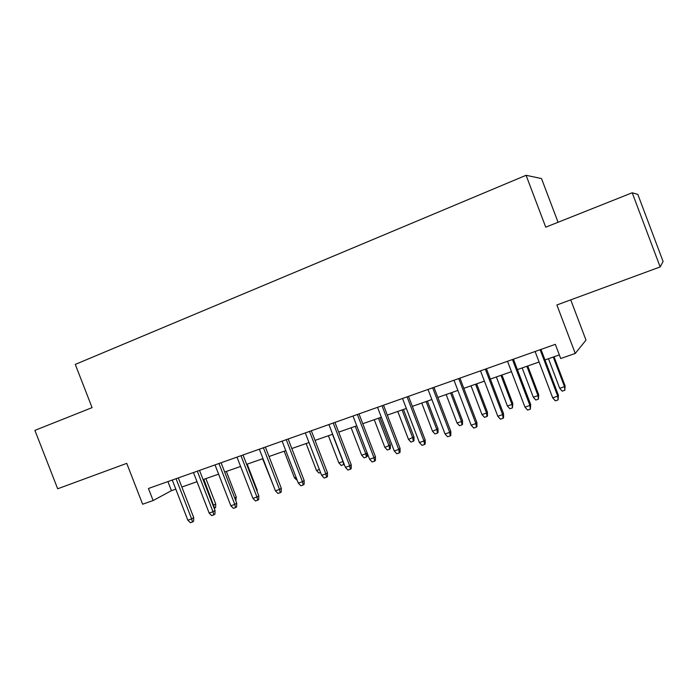 <?xml version="1.0" encoding="UTF-8"?>
<svg xmlns="http://www.w3.org/2000/svg" width="698" height="698" viewBox="0 0 698 698"><rect width="100%" height="100%" fill="white"/><g stroke="black" fill="none" stroke-linecap="round" stroke-linejoin="round"><path stroke-width="1.05" d="M558.06 222.269L541.508 178.557L526.083 175.294L75.279 364.408L92.084 407.632L34.9 430.378L57.681 488.783L126.748 463.35L142.628 504.218L153.124 500.553L171.438 490.659L175.791 489.141M526.083 175.294L545.731 227.173L632.205 192.77L637.841 194.437L663.1 261.471L660.16 266.933L556.873 304.974L575.248 353.45L585.988 340.127L570.737 299.87M632.205 192.77L660.16 266.933M575.248 353.45L560.703 358.519L555.329 344.341L148.438 488.487L153.124 500.553M181.855 487.021L197.011 481.716M203.074 479.587L218.614 474.151M224.669 472.031L240.601 466.456M246.656 464.336L262.989 458.621M269.035 456.509L285.787 450.646M291.825 448.535L309.005 442.523M315.042 440.403L332.658 434.243M338.687 432.132L356.757 425.806M362.777 423.703L381.317 417.212M387.32 415.109L406.349 408.452M412.344 406.358L431.87 399.526M437.838 397.432L457.888 390.418M463.838 388.332L484.412 381.134M490.354 379.058L511.477 371.659M517.393 369.591L539.083 362M544.981 359.941L559.342 354.916M167.921 481.585L171.438 490.659M540.121 349.733L557.746 396.132L558.383 395.243L558.121 399.884L557.746 396.132L552.694 397.825L535.104 351.513M558.383 395.243L540.985 349.428M558.121 399.884L555.32 400.827L552.694 397.825M565.083 385.872L564.856 390.252L562.195 391.15L559.709 388.306L564.508 386.675L565.083 385.872L554.038 356.765M564.856 390.252L564.508 386.675L553.261 357.036M559.709 388.306L548.471 358.72M512.454 359.531L529.922 405.468L530.689 404.543L530.34 409.168L529.922 405.468L524.975 407.126L507.525 361.276M530.689 404.543L513.431 359.182M530.34 409.168L527.592 410.084L524.975 407.126M485.328 369.146L502.647 414.612L503.528 413.652L503.59 417.718L503.101 418.259L502.647 414.612L497.796 416.244L480.503 370.856M503.528 413.652L486.427 368.753M503.101 418.259L500.405 419.166L497.796 416.244M458.734 378.56L475.905 423.581L476.909 422.587L476.952 426.618L476.394 427.176L475.905 423.581L471.15 425.178L453.997 380.244M476.909 422.587L459.947 378.133M476.394 427.176L473.759 428.066L471.15 425.178M432.655 387.8L449.687 432.376L450.803 431.347L450.829 435.343L450.21 435.927L449.687 432.376L445.019 433.938L428.014 389.449M450.803 431.347L433.981 387.329M450.21 435.927L447.619 436.791L445.019 433.938M538.708 394.789L538.402 399.16L535.785 400.041L533.307 397.223L538.018 395.626L538.708 394.789L527.758 365.97M538.402 399.16L538.018 395.626L526.868 366.276M533.307 397.223L522.165 367.925M512.829 403.54L512.445 407.894L509.88 408.758L507.402 405.974L512.035 404.412L512.829 403.54L501.958 374.992M512.445 407.894L512.035 404.412L500.963 375.341M507.402 405.974L496.357 376.955M487.431 412.134L487.474 415.964L486.977 416.47L484.456 417.317L481.986 414.568L486.523 413.033L487.431 412.134L476.647 383.848M486.977 416.47L486.523 413.033L475.547 384.24M481.986 414.568L471.019 385.82M462.495 420.562L462.53 424.358L461.971 424.881L459.493 425.719L457.033 422.997L461.491 421.487L462.495 420.562L451.798 392.546M461.971 424.881L461.491 421.487L450.603 392.965M457.033 422.997L446.162 394.518M407.082 396.865L423.974 440.996L425.187 439.941L425.204 443.911L424.524 444.504L423.974 440.996L419.393 442.532L402.528 398.471M425.187 439.941L408.513 396.359M424.524 444.504L421.985 445.35L419.393 442.532M438.021 428.842L438.039 432.603L437.428 433.144L434.994 433.964L432.542 431.277L438.021 428.842L427.403 401.08M437.428 433.144L436.913 429.794L426.112 401.533M432.542 431.277L421.749 403.06M381.998 405.747L398.75 449.451L400.067 448.369L400.067 452.304L399.335 452.915L398.75 449.451L394.257 450.96L377.531 407.327M400.067 448.369L383.525 405.206M399.335 452.915L396.839 453.744L394.257 450.96M413.984 436.965L413.984 440.708L413.321 441.258L410.939 442.061L408.487 439.4L413.984 436.965L403.453 409.464M413.321 441.258L412.788 437.951L402.065 409.953M408.487 439.4L397.781 411.454M357.385 414.472L373.997 457.757L375.419 456.649L375.402 460.54L374.617 461.169L373.997 457.757L369.591 459.232L353.005 416.017M375.419 456.649L359.008 413.888M374.617 461.169L372.165 461.989L369.591 459.232M390.374 444.949L390.365 448.657L389.659 449.224L387.311 450.018L384.868 447.383L390.374 444.949L379.93 417.701M389.659 449.224L389.091 445.952L378.456 418.215M384.868 447.383L374.25 419.69M333.234 423.023L349.707 465.898L351.225 464.763L351.199 468.628L350.352 469.274L349.707 465.898L345.388 467.346L328.933 424.55M351.225 464.763L334.953 422.412M350.352 469.274L347.953 470.068L345.388 467.346M367.192 452.967L367.165 456.466L366.406 457.05L364.103 457.827L361.669 455.218L365.813 453.822L355.265 426.33M366.406 457.05L365.813 453.822L367.131 452.828M361.669 455.218L351.129 427.778M309.528 431.425L325.87 473.89L327.475 472.729L327.441 476.568L326.551 477.223L325.87 473.89L321.63 475.312L305.305 432.917M327.475 472.729L311.334 430.779M326.551 477.223L324.186 478.008L321.63 475.312M344.201 464.275L341.305 465.496L338.879 462.922L342.954 461.544L332.475 434.304M343.573 464.737L343.111 461.43M338.879 462.922L328.418 435.726M286.259 439.661L302.47 481.742L304.162 480.556L304.11 484.36L303.176 485.023L302.47 481.742L298.308 483.138L282.114 441.136M304.162 480.556L288.152 438.998M303.176 485.023L300.864 485.799L298.308 483.138M320.539 472.485L318.907 473.035L316.482 470.487L306.108 443.535M316.482 470.487L319.396 469.51M263.416 447.758L279.497 489.446L281.277 488.234L281.215 492.011L280.23 492.692L279.497 489.446L275.413 490.816L259.351 449.198M281.277 488.234L265.388 447.06M280.23 492.692L277.952 493.451L275.413 490.816M297.226 480.337L294.477 477.929L284.182 451.205M294.477 477.929L296.092 477.38M240.984 455.707L256.943 497.011L258.801 495.781L258.722 499.524L257.693 500.213L256.943 497.011L252.92 498.355L236.988 457.12M258.801 495.781L243.035 454.974M257.693 500.213L255.459 500.963L252.92 498.355M273.52 485.921L262.631 458.752M218.954 463.507L234.781 504.436L236.718 503.188L236.631 506.905L235.558 507.603L234.781 504.436L230.837 505.762L215.028 464.903M236.718 503.188L221.083 462.757M235.558 507.603L233.368 508.336L230.837 505.762M256.681 490.301L257.161 489.996L247.179 464.153M257.161 489.996L257.126 491.462M197.316 471.176L213.021 511.739L215.028 510.465L214.932 514.156L213.815 514.871L213.021 511.739L209.147 513.039L193.459 472.546M215.028 510.465L199.515 470.4M213.815 514.871L211.66 515.586L209.147 513.039M234.729 498.032L236.264 497.063L226.361 471.438M236.264 497.063L235.802 500.815M176.053 478.706L191.636 518.911L193.721 517.619L193.608 521.275L192.456 521.999L191.636 518.911L187.832 520.185L172.266 480.05M193.721 517.619L178.322 477.903M192.456 521.999L190.336 522.706L187.832 520.185M213.082 505.431L215.726 504.008L205.884 478.61M215.726 504.008L215.63 507.498L214.574 508.153L203.816 479.334"/></g></svg>

